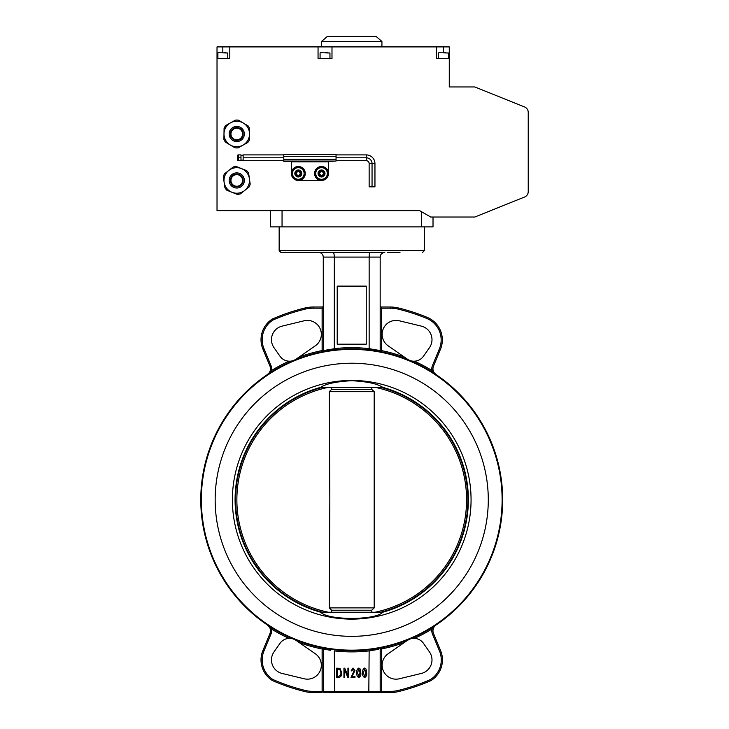 <?xml version="1.0" encoding="UTF-8"?>
<svg xmlns="http://www.w3.org/2000/svg" width="729" height="729" viewBox="0 0 729 729"><rect width="100%" height="100%" fill="white"/><g stroke="black" fill="none" stroke-linecap="round" stroke-linejoin="round"><path stroke-width="1.09" d="M237.927 154.894L237.344 155.477L237.344 160.125L238.374 160.699L238.374 154.894L240.98 154.894L240.98 160.699A1.157 1.157 0 0 1 242.994 160.699L242.994 160.699M240.98 154.894A1.157 1.157 0 0 0 242.994 154.894L242.994 154.894M240.98 160.699L238.374 160.699L237.927 159.277M321.535 41.444L381.923 41.444L376.109 36.45L327.339 36.45L321.535 41.444L321.535 46.902M381.923 41.444L381.923 46.902M314.563 173.475A6.971 6.971 0 0 0 321.535 180.446A6.971 6.971 0 0 0 328.506 173.475A6.971 6.971 0 0 0 321.535 166.513A6.971 6.971 0 0 0 314.563 173.475M318.691 173.475A2.843 2.843 0 0 0 321.535 176.318A2.843 2.843 0 0 0 324.378 173.475A2.843 2.843 0 0 0 321.535 170.641A2.843 2.843 0 0 0 318.691 173.475M318.054 173.475A3.481 3.481 0 0 0 321.535 176.956A3.481 3.481 0 0 0 325.016 173.475A3.481 3.481 0 0 0 321.535 169.994A3.481 3.481 0 0 0 318.054 173.475M291.345 173.475A6.971 6.971 0 0 1 298.307 166.513A6.971 6.971 0 0 1 305.278 173.475A6.971 6.971 0 0 1 298.307 180.446A6.971 6.971 0 0 1 291.345 173.475L291.345 161.455L283.791 161.455L283.791 154.548L336.051 154.548L336.051 161.054L283.791 161.054M301.15 173.475A2.843 2.843 0 0 0 298.307 170.641A2.843 2.843 0 0 0 295.473 173.475A2.843 2.843 0 0 0 298.307 176.318A2.843 2.843 0 0 0 301.15 173.475M301.797 173.475A3.481 3.481 0 0 0 298.307 169.994A3.481 3.481 0 0 0 294.826 173.475A3.481 3.481 0 0 0 298.307 176.956A3.481 3.481 0 0 0 301.797 173.475M235.403 120.13A13.933 13.933 0 0 1 238.529 120.176L243.313 123.028A12.776 12.776 0 0 1 236.579 146.766A12.776 12.776 0 0 1 230.218 144.962L234.993 147.814A13.933 13.933 0 0 0 238.128 147.859L247.851 142.437A13.933 13.933 0 0 0 249.455 139.749L249.619 128.614A13.933 13.933 0 0 0 248.097 125.88L243.313 123.028A12.776 12.776 0 0 0 230.537 122.837L225.68 125.552A13.933 13.933 0 0 0 224.076 128.24L223.912 139.376A13.933 13.933 0 0 0 225.434 142.109L230.218 144.962A12.776 12.776 0 0 1 230.537 122.837L235.403 120.13M236.679 139.804A5.805 5.805 0 0 0 242.566 134.081A5.805 5.805 0 0 0 236.852 128.186A5.805 5.805 0 0 0 230.956 133.908A5.805 5.805 0 0 0 236.679 139.804A5.805 5.805 0 0 1 230.956 133.908A5.805 5.805 0 0 1 236.852 128.186M233.225 166.968A13.933 13.933 0 0 1 236.314 166.513L241.49 168.581A12.776 12.776 0 0 1 238.602 193.085A12.776 12.776 0 0 1 232.041 192.31L237.207 194.37A13.933 13.933 0 0 0 240.306 193.923L249.045 187.025A13.933 13.933 0 0 0 250.202 184.118L248.598 173.092A13.933 13.933 0 0 0 246.666 170.641L241.49 168.581A12.776 12.776 0 0 0 228.851 170.413L224.477 173.867A13.933 13.933 0 0 0 223.32 176.773L224.924 187.79A13.933 13.933 0 0 0 226.865 190.251L232.041 192.31A12.776 12.776 0 0 1 228.851 170.413L233.225 166.968M237.599 186.187A5.805 5.805 0 0 0 242.511 179.607A5.805 5.805 0 0 0 235.932 174.696A5.805 5.805 0 0 0 231.02 181.284A5.805 5.805 0 0 0 237.599 186.187A5.805 5.805 0 0 1 231.02 181.284A5.805 5.805 0 0 1 235.932 174.696M443.287 52.707L445.747 52.707M325.462 52.707L327.576 52.707M223.903 52.707L225.543 52.707M331.649 387.318L331.659 389.35L371.79 389.35L374.187 391.673L374.187 607.895L371.79 610.219L331.659 610.219L331.649 612.251M331.659 610.219L329.262 607.895L329.827 499.784L329.262 391.673L374.187 391.673M328.46 612.251A114.845 114.845 0 0 1 328.46 387.318M320.724 612.251L382.725 612.251C375.681 620.415 327.959 620.488 320.724 612.251L322.81 612.251A116.121 116.121 0 0 1 322.81 387.318M488.284 499.784A136.56 136.56 0 0 0 351.724 363.224A136.56 136.56 0 0 0 215.164 499.784A136.56 136.56 0 0 0 351.724 636.344A136.56 136.56 0 0 0 488.284 499.784M320.778 387.318A116.649 116.649 0 0 0 320.778 612.251M382.67 612.251A116.649 116.649 0 0 0 382.67 387.318M232.387 499.784A119.337 119.337 0 0 0 351.724 619.121A119.337 119.337 0 0 0 471.062 499.784A119.337 119.337 0 0 0 351.724 380.447A119.337 119.337 0 0 0 232.387 499.784M351.724 387.318L320.724 387.318C325.936 383.755 336.269 381.549 351.724 380.702C367.134 381.54 377.467 383.746 382.725 387.318L351.724 387.318M502.108 499.784A150.384 150.384 0 0 0 353.228 349.41L353.055 348.827A150.958 150.958 0 0 1 502.691 499.784A150.958 150.958 0 0 1 351.724 650.742A150.958 150.958 0 0 1 200.767 499.784A150.958 150.958 0 0 1 350.394 348.827L350.221 349.41A150.384 150.384 0 0 0 201.35 499.784A150.384 150.384 0 0 0 351.724 650.168A150.384 150.384 0 0 0 502.108 499.784M272.072 371.553L271.452 370.56L267.415 374.56A6.971 6.971 0 0 0 269.967 366.113L262.987 349.264L264.053 348.808L262.987 349.264A24.385 24.385 0 0 1 272.482 318.974L273.029 320.004L272.482 318.974A197.413 197.413 0 0 1 304.877 308.012A34.837 34.837 0 0 1 313.142 307.018L322.118 307.018A1.157 1.157 0 0 0 323.275 305.861L323.275 308.176L323.275 305.861M380.173 305.861A1.157 1.157 0 0 0 381.34 307.018L390.307 307.018A34.837 34.837 0 0 1 398.581 308.012A197.413 197.413 0 0 1 427.276 317.397A24.385 24.385 0 0 1 440.471 349.264L433.491 366.113A6.971 6.971 0 0 0 436.033 374.56L431.996 370.56L431.386 371.553M432.962 630.785A6.971 6.971 0 0 1 436.033 625.008A6.971 6.971 0 0 0 432.962 630.785A6.971 6.971 0 0 1 436.033 625.008A6.971 6.971 0 0 0 433.491 633.455L440.471 650.304L439.396 650.76L432.415 633.902A8.128 8.128 0 0 1 431.996 629.009A152.124 152.124 0 0 1 414.437 638.376A11.609 11.609 0 0 0 407.32 640.445L388.11 653.785A13.933 13.933 0 0 0 399.337 678.772L421.326 673.45A13.933 13.933 0 0 0 429.472 651.917L423.458 643.324A11.609 11.609 0 0 0 414.437 638.376L413.954 637.319M268.7 626.001L271.452 629.009A8.128 8.128 0 0 1 271.033 633.902L264.053 650.76A23.228 23.228 0 0 0 273.029 679.565A196.247 196.247 0 0 0 305.15 690.427A33.68 33.68 0 0 0 313.142 691.393L313.142 692.55L322.118 692.55L313.142 692.55A34.837 34.837 0 0 1 304.877 691.557A197.413 197.413 0 0 1 272.482 680.594L273.029 679.565L272.482 680.594A24.385 24.385 0 0 1 262.987 650.304L269.967 633.455L262.987 650.304L264.053 650.76L262.987 650.304A24.385 24.385 0 0 0 261.009 659.909M273.986 651.917A13.933 13.933 0 0 0 282.123 673.45L304.121 678.772A13.933 13.933 0 0 0 315.347 653.785L296.138 640.445A11.609 11.609 0 0 0 293.96 639.251L296.056 640.108L293.96 639.251A11.609 11.609 0 0 0 280 643.324L273.986 651.917M296.138 359.124L293.96 360.317A11.609 11.609 0 0 0 296.138 359.124L315.347 345.783A13.933 13.933 0 0 0 304.121 320.796L282.123 326.118A13.933 13.933 0 0 0 273.986 347.651L280 356.244A11.609 11.609 0 0 0 293.96 360.317L294.161 360.226M399.337 320.796A13.933 13.933 0 0 0 388.11 345.783L407.32 359.124A11.609 11.609 0 0 0 409.498 360.317L407.402 359.461L409.498 360.317A11.609 11.609 0 0 0 423.458 356.244L429.472 347.651A13.933 13.933 0 0 0 421.326 326.118L399.337 320.796M353.055 348.827A150.958 150.958 0 0 0 350.494 348.827A150.958 150.958 0 0 1 353.055 348.827L350.394 348.827M399.993 252.444L387.217 252.444M378.515 649.339L369.147 650.906A152.124 152.124 0 0 1 334.31 650.906L334.629 692.55L323.995 692.468M369.147 650.906L368.819 692.55L334.629 692.55L390.307 692.55L381.34 692.55L381.34 691.393L390.307 691.393A33.68 33.68 0 0 0 398.298 690.427A196.247 196.247 0 0 0 430.42 679.565L430.967 680.594L430.42 679.565A23.228 23.228 0 0 0 439.396 650.76M407.402 640.108L409.498 639.251L407.32 640.445M330.611 650.323L323.275 648.992L323.275 691.393A1.157 1.157 0 0 0 324.441 692.55L323.275 691.393L380.173 691.393L379.016 692.55L368.819 692.55M380.173 649.001L380.173 691.393L381.34 691.393L381.34 648.992L381.112 647.853L380.173 648.992L381.112 647.853A1.157 1.157 0 0 0 380.173 648.992L381.112 647.853A1.157 1.157 0 0 0 380.173 648.992L381.34 648.992A152.124 152.124 0 0 0 404.322 642.522L403.921 641.438M299.537 358.13L299.136 357.046A152.124 152.124 0 0 1 322.118 350.576L322.118 308.176L323.275 308.176L323.275 350.567L323.275 257.082C322.993 254.257 321.443 252.708 318.628 252.444L370.368 252.444C369.649 252.69 369.238 254.23 369.147 257.082L334.31 257.082C334.21 254.23 333.809 252.69 333.089 252.444M323.275 350.576L322.118 350.576L322.336 351.715L323.275 350.576L334.31 348.735L334.31 257.082L323.275 257.082L323.047 255.642M337.208 286.114L337.208 344.179L366.24 344.179L366.24 286.114L337.208 286.114M334.31 348.662A152.124 152.124 0 0 1 369.147 348.662L369.147 257.082L380.173 257.082L380.173 350.576L381.112 351.715L381.34 350.576A152.124 152.124 0 0 1 404.322 357.046L403.921 358.13M369.147 348.662L380.173 350.567L381.112 351.715L380.338 351.56M380.173 257.082C380.456 254.257 382.005 252.708 384.821 252.444L370.368 252.444M351.724 252.444L280.893 252.444L279.152 250.703L424.305 250.703L422.565 252.444M407.402 359.461L407.32 359.124A11.609 11.609 0 0 0 409.498 360.317L407.42 359.47M296.056 640.108L296.138 640.445A11.609 11.609 0 0 0 293.96 639.251L296.029 640.098M323.011 648.254A1.157 1.157 0 0 0 322.336 647.853L323.275 648.992L322.336 647.853L322.118 648.992A152.124 152.124 0 0 1 299.136 642.522L299.537 641.438M379.016 692.55A1.157 1.157 0 0 0 380.091 691.839A1.157 1.157 0 0 1 379.016 692.55L379.454 692.468M272.072 628.015L271.452 629.009A152.124 152.124 0 0 0 289.021 638.376L289.495 637.319M271.452 629.009L267.415 625.008A6.971 6.971 0 0 1 269.967 633.455A6.971 6.971 0 0 0 267.415 625.008M431.386 628.015L431.996 629.009L436.033 625.008M398.581 691.557A34.837 34.837 0 0 1 390.307 692.55A34.837 34.837 0 0 0 398.581 691.557A197.413 197.413 0 0 0 430.967 680.594A197.413 197.413 0 0 1 398.581 691.557L398.298 690.427M440.471 650.304A24.385 24.385 0 0 1 430.967 680.594A24.385 24.385 0 0 0 440.471 650.304M434.748 373.567L431.996 370.56A152.124 152.124 0 0 0 414.437 361.192L413.954 362.249M289.495 362.249L289.021 361.192A152.124 152.124 0 0 0 271.452 370.56A8.128 8.128 0 0 0 271.033 365.666L264.053 348.808A23.228 23.228 0 0 1 273.029 320.004A196.247 196.247 0 0 1 305.15 309.142A33.68 33.68 0 0 1 313.142 308.176L322.118 308.176L322.118 307.018M369.33 349.856L369.138 348.735L369.33 349.856M334.128 349.856L334.31 348.735L334.128 349.856M323.111 351.56L322.336 351.715A1.157 1.157 0 0 0 323.011 351.314A1.157 1.157 0 0 1 322.336 351.715L323.102 351.56M338.867 677.451L336.652 677.451L336.652 668.165L339.96 668.338L341.719 672.758C341.983 675.282 341.035 676.849 338.867 677.451M337.381 676.366L338.757 676.366L340.689 675.018L340.999 672.749L339.832 669.432L337.381 669.249L337.381 676.366M344.662 677.451L343.942 677.451L343.942 668.165L344.717 668.165L347.924 675.701L347.924 668.165L348.644 668.165L348.644 677.451L347.861 677.451L344.662 669.942L344.662 677.451M352.071 676.366L354.968 676.366L354.968 677.451L350.986 677.451L354.239 670.625L353.055 669.012L351.834 670.935L351.105 670.817L353.082 668.046L354.968 670.644L352.071 676.366M358.814 677.578C357.146 676.612 356.49 675.018 356.827 672.812C356.499 670.589 357.164 669.003 358.823 668.046L360.199 669.022L360.809 672.812C361.128 675.036 360.463 676.621 358.814 677.578M357.547 672.812L358.832 676.612L360.08 672.812L358.786 669.012L357.547 672.812M364.646 677.578C362.987 676.612 362.322 675.018 362.668 672.812C362.34 670.589 363.006 669.003 364.664 668.046L366.04 669.022L366.651 672.812C366.969 675.036 366.304 676.621 364.646 677.578M363.388 672.812L364.673 676.612L365.922 672.812L364.628 669.012L363.388 672.812M353.228 349.41A150.384 150.384 0 0 0 350.221 349.41M329.262 607.895L374.187 607.895M329.262 391.673L331.659 389.35M380.647 387.318A116.121 116.121 0 0 1 380.647 612.251M374.988 387.318A114.845 114.845 0 0 1 374.988 612.251M371.79 389.35L371.799 387.318M371.799 612.251L371.79 610.219M433.017 217.023L433.017 226.892L270.441 226.892L270.441 210.635M217.023 58.511L217.023 210.635L419.631 210.635L430.693 217.023L474.816 217.023L524.598 197.003A5.805 5.805 0 0 0 528.233 191.618L528.233 112.366A5.805 5.805 0 0 0 524.598 106.981L474.816 86.961L524.598 106.981L474.816 86.961L524.598 106.981L474.816 86.961L524.598 106.981L474.816 86.961L449.274 86.961L449.274 58.511L436.498 58.511L436.498 46.902L331.987 46.902L331.987 58.511L318.054 58.511L318.054 46.902L229.799 46.902L229.799 58.511L217.023 58.511L217.023 46.902L229.799 46.902M528.233 160.125L528.233 191.618L528.233 160.125M528.233 143.868L528.233 112.366M443.46 52.707L443.46 46.902L449.274 46.902L449.274 58.511M299.318 171.734L297.304 171.734L296.302 173.475L297.304 175.215L299.318 175.215L300.321 173.475L299.318 171.734M301.214 178.505L304.111 176.828L304.111 173.475A5.805 5.805 0 0 1 295.409 178.505L298.307 180.181L301.214 178.505M292.502 176.828L295.409 178.505A5.805 5.805 0 0 1 292.502 173.475L292.502 170.121L295.409 168.445A5.805 5.805 0 0 1 301.214 168.445L298.307 166.768L295.409 168.445A5.805 5.805 0 0 0 292.502 173.475L292.502 176.828M304.111 170.121L301.214 168.445A5.805 5.805 0 0 1 304.111 173.475L304.111 170.121M240.834 157.801L238.374 157.801L237.936 159.059M237.927 156.38L238.374 157.801M283.791 160.699L243.14 160.699L243.14 154.894L283.791 154.894M336.051 154.894L366.24 154.894A8.712 8.712 0 0 1 374.952 163.606L374.952 186.834L369.147 186.834L369.147 163.606A2.907 2.907 0 0 0 366.24 160.699L336.051 160.699M366.24 154.894L366.24 157.801A5.805 5.805 0 0 1 372.045 163.606L372.045 186.834M283.791 157.801L243.14 157.801M366.24 160.699L366.24 157.801L336.051 157.801M336.051 161.054L328.506 161.455L328.506 173.475M298.307 180.446L321.535 180.446M315.73 173.475A5.805 5.805 0 0 1 324.441 168.445A5.805 5.805 0 0 1 324.441 178.505A5.805 5.805 0 0 1 315.73 173.475L315.73 176.828L321.535 180.181L327.339 176.828L327.339 170.121L321.535 166.768L315.73 170.121L315.73 173.475M320.532 175.215L322.537 175.215L323.548 173.475L322.537 171.734L320.532 171.734L319.521 173.475L320.532 175.215M443.46 46.902L436.498 46.902M331.987 46.902L318.054 46.902M236.879 126.418A7.582 7.582 0 0 1 244.343 134.109A7.582 7.582 0 0 1 236.652 141.572A7.582 7.582 0 0 1 229.188 133.881A7.582 7.582 0 0 1 236.879 126.418M236.861 127.611A6.388 6.388 0 0 1 243.149 134.09A6.388 6.388 0 0 1 236.67 140.378A6.388 6.388 0 0 1 230.373 133.899A6.388 6.388 0 0 1 236.861 127.611M235.677 172.946A7.582 7.582 0 0 1 244.27 179.352A7.582 7.582 0 0 1 237.854 187.945A7.582 7.582 0 0 1 229.261 181.539A7.582 7.582 0 0 1 235.677 172.946M235.841 174.122A6.388 6.388 0 0 1 243.085 179.525A6.388 6.388 0 0 1 237.681 186.761A6.388 6.388 0 0 1 230.446 181.366A6.388 6.388 0 0 1 235.841 174.122M448.399 58.511L448.399 52.998L438.822 52.707M329.955 58.511L329.955 52.998L320.377 52.707M227.767 58.511L227.767 52.998L218.181 52.707M431.996 370.56A8.128 8.128 0 0 1 432.415 365.666L439.396 348.817A23.228 23.228 0 0 0 426.829 318.473A196.247 196.247 0 0 0 398.298 309.142A33.68 33.68 0 0 0 390.307 308.176L381.34 308.176L381.34 350.576L380.173 350.576M439.396 348.817L440.471 349.264M433.491 633.455L432.415 633.902M432.415 365.666L433.491 366.113A6.971 6.971 0 0 0 436.033 374.56M262.987 349.264A24.385 24.385 0 0 1 272.482 318.974A197.413 197.413 0 0 1 304.877 308.012A34.837 34.837 0 0 1 313.142 307.018L313.142 308.176M390.307 308.176L390.307 307.018A34.837 34.837 0 0 1 398.581 308.012A197.413 197.413 0 0 1 427.276 317.397A24.385 24.385 0 0 1 442.33 339.933M313.142 691.393L322.118 691.393L322.118 648.992L323.275 648.992M313.142 692.55A34.837 34.837 0 0 1 304.877 691.557A197.413 197.413 0 0 1 272.482 680.594M270.495 368.783A6.971 6.971 0 0 0 269.967 366.113L271.033 365.666M271.033 633.902L269.967 633.455M305.15 690.427L304.877 691.557M323.275 691.393L322.118 691.393L322.118 692.55M390.307 691.393L390.307 692.55M426.829 318.473L427.276 317.397M398.298 309.142L398.581 308.012M380.173 308.176L381.34 308.176L381.34 307.018M304.877 308.012L305.15 309.142M282.05 226.892L282.05 210.635M421.398 226.892L421.398 211.656M374.952 163.606L369.147 163.606M283.791 156.288L336.051 156.288M283.791 159.305L336.051 159.305M291.345 161.865L328.506 161.865M222.828 52.707L222.828 46.902M424.305 250.703L424.305 226.892M279.152 250.703L279.152 226.892M381.112 647.853L380.347 648.008M411.675 638.331L409.498 639.251M291.773 361.238L293.96 360.317M217.898 58.511L217.898 52.998M320.086 58.511L320.086 52.998M438.53 58.511L438.53 52.998"/></g></svg>
